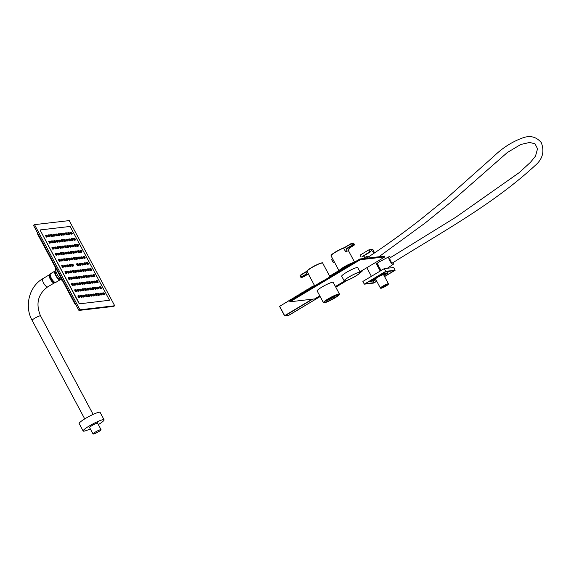 <?xml version="1.0" encoding="UTF-8"?>
<svg xmlns="http://www.w3.org/2000/svg" width="571" height="571" viewBox="0 0 571 571"><rect width="100%" height="100%" fill="white"/><g stroke="black" fill="none" stroke-linecap="round" stroke-linejoin="round"><path stroke-width="0.86" d="M340.673 269.669A7.366 1.028 151.9 0 1 346.454 265.815A7.366 1.028 151.9 0 1 352.885 263.145A9.1 1.263 151.9 0 0 343.928 267.514A9.1 1.263 151.9 0 0 339.131 271.382M359.737 272.167A9.1 1.263 151.9 0 0 350.466 276.114A9.1 1.263 151.9 0 0 344.199 280.882A9.1 1.263 151.9 0 0 352.821 277.713A9.1 1.263 151.9 0 0 360.251 272.31A9.1 1.263 151.9 0 0 359.737 272.167M359.473 272.324A8.772 1.221 151.9 0 0 350.53 276.128A8.772 1.221 151.9 0 0 344.484 280.725A8.772 1.221 151.9 0 0 352.799 277.67A8.772 1.221 151.9 0 0 359.958 272.46A8.772 1.221 151.9 0 0 359.473 272.324M347.082 265.743A5.717 0.799 151.9 0 0 346.062 266.293M326.155 300.203A7.908 1.099 151.9 0 0 335.905 295M323.414 302.594A9.1 1.263 -28.1 0 1 331.223 297.12A9.1 1.263 -28.1 0 1 339.495 294.136A9.1 1.263 -28.1 0 1 332.065 299.539A9.1 1.263 -28.1 0 1 323.436 302.701A9.1 1.263 -28.1 0 1 323.414 302.594M323.8 302.394A8.665 1.206 -28.1 0 1 323.814 302.309A8.665 1.206 -28.1 0 1 330.894 297.355A8.665 1.206 -28.1 0 1 338.953 294.229A8.665 1.206 -28.1 0 1 332.236 299.375A8.665 1.206 -28.1 0 1 323.8 302.394M337.432 294.458A8.344 1.163 -28.1 0 1 324.849 301.174M324.799 301.217A8.451 1.178 151.9 0 0 337.497 294.436M323.893 302.152A8.451 1.178 151.9 0 0 323.914 302.209A8.451 1.178 151.9 0 0 331.594 299.44A8.451 1.178 151.9 0 0 338.839 294.358A8.451 1.178 151.9 0 0 338.817 294.251A8.451 1.178 151.9 0 0 338.781 294.201M359.98 271.81L384.904 256.879L384.504 256.122L359.809 258.998L289.647 301.024L290.054 301.781L314.749 298.904L319.796 295.885M359.809 258.998L360.208 259.755L290.054 301.781M384.904 256.879L360.208 259.755M335.427 286.521L344.599 281.025M357.874 267.863A9.207 1.285 151.9 0 0 357.881 267.642A9.207 1.285 151.9 0 0 346.476 272.36A9.207 1.285 151.9 0 0 341.636 276.314A9.207 1.285 151.9 0 0 341.822 276.435M333.321 282.574A9.207 1.285 151.9 0 0 333.321 282.352A9.207 1.285 151.9 0 0 321.923 287.07A9.207 1.285 151.9 0 0 317.076 291.024A9.207 1.285 151.9 0 0 317.269 291.146M316.113 285.172A8.879 1.235 -28.1 0 1 319.724 282.724A8.879 1.235 -28.1 0 1 324.535 280.125M317.469 284.358A8.015 1.113 -28.1 0 1 320.031 282.688A8.015 1.113 -28.1 0 1 323.172 280.939M306.891 274.009L305.899 272.11L300.717 275.215L301.524 276.728L306.798 273.802L308.954 274.837L306.891 274.009L306.077 274.287L301.21 277.392L303.865 276.657L307.955 274.208L302.601 277.228M305.906 274.109L306.077 274.287A11.049 1.535 -28.1 0 0 307.812 274.159M339.253 270.997A8.879 1.235 -28.1 0 1 339.11 270.89A8.879 1.235 -28.1 0 1 343.171 267.449A8.879 1.235 -28.1 0 1 351.657 263.138A8.879 1.235 -28.1 0 1 354.127 262.403M339.859 270.34A8.015 1.113 -28.1 0 1 345.633 266.15A8.015 1.113 -28.1 0 1 353.428 262.824M347.161 248.164L351.543 245.537L350.73 244.024L345.548 247.129L346.447 248.813L347.339 248.342L345.548 251.683L346.676 248.942M349.523 248.078L348.438 250.248L349.502 248.092L354.37 244.988L352.985 245.145L347.339 248.342A11.049 1.535 -28.1 0 1 349.502 248.092L354.47 244.831M311.288 287.12L312.28 286.528M308.89 288.555L309.889 287.962M306.499 289.989L307.498 289.39M304.107 291.417L305.107 290.825M301.716 292.852L302.709 292.259M299.325 294.286L300.317 293.687M296.934 295.721L297.926 295.121M294.543 297.148L295.535 296.556M292.152 298.583L293.144 297.991M289.761 300.018L290.753 299.418M287.363 301.452L288.362 300.853M284.972 302.88L285.971 302.287M380.215 271.054L375.618 262.446M371.407 276.328L366.81 267.72M382.049 274.487L373.241 279.761L375.797 279.462L373.241 279.761L382.049 274.487L385.925 274.037L382.049 274.487M361.079 256.979L360.087 255.123L368.895 249.848L369.88 251.704L361.878 256.886L370.9 251.604L369.88 251.704M363.37 256.001A4.875 1.613 -120.9 0 1 364.912 257.435M379.387 261.803L378.737 260.576M374.619 252.867L372.763 249.399L368.895 249.848M383.869 275.265L385.925 274.037L383.869 275.265M377.845 262.903A4.789 1.585 59.1 0 0 377.688 262.96A4.789 1.585 59.1 0 0 377.966 266.293A4.789 1.585 59.1 0 0 380.978 270.597M374.269 253.103A4.497 1.485 59.1 0 0 371.243 250.826A4.497 1.485 59.1 0 0 370.9 251.604L370.493 251.818M380.786 288.269L380.5 288.184A4.547 0.635 -28.1 0 1 380.422 288.127L375.568 279.041A4.547 0.635 -28.1 0 1 379.287 276.343A4.547 0.635 -28.1 0 1 383.598 274.758L388.444 283.837A4.547 0.635 -28.1 0 1 388.444 283.937L388.359 284.222A4.332 0.6 151.9 0 0 382.991 286.349A4.332 0.6 151.9 0 0 380.786 288.269A4.332 0.6 151.9 0 0 384.818 286.706A4.332 0.6 151.9 0 0 388.359 284.222M380.422 288.127A4.547 0.635 -28.1 0 1 382.813 286.171A4.547 0.635 -28.1 0 1 388.444 283.837M381.713 287.577L385.675 286.035A3.205 0.45 -28.1 0 1 381.706 287.613A3.205 0.45 -28.1 0 1 384.326 285.778A3.205 0.45 -28.1 0 1 387.302 284.622A3.205 0.45 -28.1 0 1 385.675 286.035L387.124 284.615M385.275 285.293L385.675 286.035M382.541 286.849L382.856 287.449M369.094 281.453L373.234 280.975L374.555 280.183M387.266 272.567L389.479 271.239M383.969 275.458L387.638 273.259L386.888 271.86L384.69 272.117M384.568 276.578L395.153 270.247L393.697 267.521L384.283 268.613L362.885 281.432L364.334 284.158L373.755 283.059L376.753 281.26M395.153 270.247L385.732 271.339L364.334 284.158M385.732 271.339L384.283 268.613M384.511 276.471L394.14 270.697L385.339 271.725L365.347 283.701L374.148 282.681L376.696 281.153M374.148 282.681L373.234 280.975M387.638 273.259L382.713 273.83L371.528 280.539L376.082 280.004M371.528 280.539L371.307 280.133M382.713 273.83L382.499 273.43M390.714 257.457A4.332 1.435 59.1 0 0 389.022 256.7A4.332 1.435 59.1 0 0 390 261.168A4.332 1.435 59.1 0 0 393.476 264.13A4.332 1.435 59.1 0 0 393.612 262.289M378.901 256.779L425.124 223.04L450.291 202.598L507.326 152.521L520.795 144.47L529.652 142.457L535.006 143.778L537.532 148.795L535.498 156.14L530.538 162.235L519.275 172.585L455.722 217.28L389.786 258.013L390.229 260.547A2.819 0.928 59.1 0 0 392.677 262.846C441.304 232.311 492.495 204.889 535.398 165.283C542.721 158.938 544.67 151.351 541.237 142.529C536.269 136.783 530.152 135.22 522.9 137.839C512.287 141.644 502.608 147.789 493.865 156.276L445.551 199.222L421.94 218.379C404.404 232.211 386.339 245.209 367.753 257.385L367.567 258.099M389.022 256.7L378.173 262.446A4.982 1.649 59.1 0 0 378.387 265.8A4.982 1.649 59.1 0 0 381.464 270.304M368.58 256.85A4.097 1.356 59.1 0 0 367.124 256.265A4.097 1.356 59.1 0 0 366.996 258.163M97.72 423.439A4.768 0.664 151.9 0 0 97.819 423.161A4.768 0.664 151.9 0 0 91.917 425.602A4.768 0.664 151.9 0 0 89.411 427.65A4.768 0.664 151.9 0 0 89.697 427.722M50.077 274.68A4.768 1.577 59.1 0 0 49.463 274.708A4.768 1.577 59.1 0 0 50.212 278.998A4.768 1.577 59.1 0 0 54.359 282.888A4.768 1.577 59.1 0 0 54.673 282.352M49.941 275.429L49.905 275.45A3.897 1.292 59.1 0 0 50.519 278.962A3.897 1.292 59.1 0 0 53.917 282.145L53.952 282.117M50.198 274.53A4.547 1.506 59.1 0 0 50.99 278.562A4.547 1.506 59.1 0 0 54.866 282.317M101.067 429.699L97.627 423.261A4.547 0.635 151.9 0 0 91.995 425.595A4.547 0.635 151.9 0 0 89.604 427.551L93.037 433.981A4.547 0.635 151.9 0 0 97.348 432.397A4.547 0.635 151.9 0 0 101.067 429.699A4.547 0.635 151.9 0 0 95.428 432.026A4.547 0.635 151.9 0 0 93.037 433.981M83.145 430.998L79.183 423.582A11.87 1.649 -28.1 0 1 84.244 419.2A11.87 1.649 -28.1 0 1 100.125 412.398L104.086 419.813A11.87 1.649 -28.1 0 1 98.348 424.61A11.784 1.642 -28.1 0 0 104.015 419.856A11.784 1.642 -28.1 0 0 88.248 426.608A11.784 1.642 -28.1 0 0 83.216 430.955A11.784 1.642 -28.1 0 0 90.318 428.885A11.87 1.649 -28.1 0 1 83.145 430.998A11.87 1.649 -28.1 0 1 88.205 426.623A11.87 1.649 -28.1 0 1 104.086 419.813M79.976 309.803L114.707 305.756L69.234 220.599L34.51 224.646L79.976 309.803L78.926 310.431L113.658 306.391L114.707 305.756M79.262 303.858L109.532 300.246L70.126 226.444L40.027 229.949L79.262 303.858L109.532 300.246M34.51 224.646L33.453 225.274L78.926 310.431M75.836 304.65L75.301 304.686L37.358 233.632L37.629 233.089M40.027 229.949L79.433 303.751M79.383 297.084L79.926 297.027L79.219 295.699L78.677 295.764L79.233 297.391L78.327 295.685L77.799 295.999L78.705 297.705L79.926 297.313L78.705 297.705M81.853 296.799L82.395 296.734L81.689 295.414L81.146 295.478L81.703 297.106L80.796 295.4L80.268 295.714L81.175 297.42L82.395 297.02L81.175 297.42M84.322 296.513L84.865 296.449L84.158 295.121L83.616 295.186L84.173 296.813L83.266 295.114L82.738 295.428L83.644 297.127L84.865 296.734L83.644 297.127M86.792 296.228L87.334 296.163L86.628 294.836L86.085 294.9L86.642 296.527L85.736 294.822L85.207 295.143L86.114 296.841L87.342 296.449L86.114 296.841M89.262 295.935L89.804 295.871L89.097 294.55L88.555 294.615L89.112 296.242L88.205 294.536L87.677 294.85L88.584 296.556L89.811 296.156L88.584 296.556M91.731 295.65L92.274 295.585L91.567 294.258L91.025 294.322L91.581 295.949L90.675 294.251L90.147 294.565L91.053 296.27L92.281 295.871L91.053 296.27M94.201 295.364L94.743 295.3L94.037 293.972L93.494 294.036L94.051 295.664L93.144 293.958L92.616 294.279L93.53 295.978L94.75 295.585L93.53 295.978M96.67 295.071L97.213 295.007L96.506 293.687L95.964 293.751L96.52 295.378L95.614 293.672L95.086 293.986L95.999 295.692L97.22 295.293L95.999 295.692M99.14 294.786L99.682 294.722L98.976 293.401L98.433 293.458L98.99 295.086L98.084 293.387L97.555 293.701L98.469 295.407L99.689 295.007L98.469 295.407M101.617 294.5L102.152 294.436L101.445 293.109L100.903 293.173L101.46 294.8L100.553 293.101L100.025 293.415L100.939 295.114L102.159 294.722L100.939 295.114M104.086 294.208L104.621 294.151L103.915 292.823L103.372 292.887L103.929 294.515L103.023 292.809L102.495 293.123L103.408 294.829L104.629 294.436L103.408 294.829M76.15 291.032L76.692 290.967L75.986 289.647L75.443 289.704L76 291.331L75.094 289.633L74.565 289.947L75.472 291.653L76.692 291.253L75.472 291.653M78.62 290.746L79.162 290.682L78.455 289.354L77.913 289.418L78.47 291.046L77.563 289.347L77.035 289.661L77.942 291.36L79.162 290.967L77.942 291.36M81.089 290.453L81.632 290.396L80.925 289.069L80.383 289.133L80.939 290.76L80.033 289.054L79.505 289.369L80.411 291.074L81.632 290.682L80.411 291.074M83.559 290.168L84.101 290.104L83.395 288.783L82.852 288.84L83.409 290.475L82.502 288.769L81.974 289.083L82.881 290.789L84.101 290.389L82.881 290.789M86.028 289.882L86.571 289.818L85.864 288.491L85.322 288.555L85.878 290.182L84.972 288.483L84.444 288.798L85.35 290.496L86.578 290.104L85.35 290.496M88.498 289.59L89.04 289.533L88.334 288.205L87.791 288.269L88.348 289.897L87.442 288.191L86.913 288.505L87.82 290.211L89.047 289.818L87.82 290.211M90.967 289.304L91.51 289.24L90.803 287.92L90.261 287.984L90.818 289.611L89.911 287.905L89.383 288.219L90.289 289.925L91.517 289.526L90.289 289.925M93.437 289.019L93.979 288.955L93.273 287.627L92.73 287.691L93.287 289.319L92.381 287.62L91.852 287.934L92.766 289.64L93.987 289.24L92.766 289.64M95.907 288.733L96.449 288.669L95.742 287.341L95.2 287.406L95.757 289.033L94.85 287.327L94.322 287.648L95.236 289.347L96.456 288.955L95.236 289.347M98.376 288.441L98.919 288.376L98.212 287.056L97.67 287.12L98.226 288.748L97.32 287.042L96.792 287.356L97.705 289.062L98.926 288.662L97.705 289.062M100.846 288.155L101.388 288.091L100.682 286.77L100.139 286.828L100.696 288.455L99.789 286.756L99.261 287.07L100.175 288.776L101.395 288.376L100.175 288.776M72.917 284.979L73.459 284.915L72.753 283.587L72.21 283.651L72.767 285.279L71.86 283.573L71.332 283.894L72.239 285.593L73.459 285.2L72.239 285.593M75.386 284.686L75.929 284.622L75.222 283.302L74.68 283.366L75.236 284.993L74.33 283.287L73.802 283.601L74.708 285.307L75.929 284.908L74.708 285.307M77.856 284.401L78.398 284.337L77.692 283.016L77.149 283.073L77.706 284.701L76.799 283.002L76.271 283.316L77.178 285.022L78.398 284.622L77.178 285.022M80.325 284.115L80.868 284.051L80.161 282.724L79.619 282.788L80.176 284.415L79.269 282.716L78.741 283.03L79.647 284.729L80.868 284.337L79.647 284.729M82.795 283.823L83.337 283.766L82.631 282.438L82.088 282.502L82.645 284.13L81.739 282.424L81.21 282.738L82.117 284.444L83.337 284.044L82.117 284.444M85.265 283.537L85.807 283.473L85.1 282.153L84.558 282.21L85.115 283.844L84.208 282.138L83.68 282.452L84.587 284.158L85.807 283.758L84.587 284.158M87.734 283.252L88.277 283.187L87.57 281.86L87.028 281.924L87.584 283.551L86.678 281.853L86.15 282.167L87.056 283.866L88.284 283.473L87.056 283.866M90.204 282.959L90.746 282.902L90.04 281.574L89.497 281.639L90.054 283.266L89.147 281.56L88.619 281.874L89.526 283.58L90.753 283.187L89.526 283.58M92.673 282.674L93.216 282.609L92.509 281.289L91.967 281.353L92.523 282.98L91.617 281.275L91.089 281.589L91.995 283.295L93.223 282.895L91.995 283.295M95.143 282.388L95.685 282.324L94.979 280.996L94.436 281.06L94.993 282.688L94.087 280.989L93.558 281.303L94.472 283.002L95.692 282.609L94.472 283.002M97.612 282.095L98.155 282.038L97.448 280.711L96.906 280.775L97.463 282.402L96.556 280.696L96.028 281.018L96.942 282.716L98.162 282.324L96.942 282.716M69.683 278.919L70.226 278.855L69.519 277.535L68.977 277.599L69.534 279.226L68.627 277.52L68.099 277.834L69.005 279.54L70.226 279.14L69.005 279.54M72.153 278.634L72.695 278.569L71.989 277.242L71.446 277.306L72.003 278.933L71.097 277.235L70.568 277.549L71.475 279.248L72.695 278.855L71.475 279.248M74.623 278.348L75.165 278.284L74.458 276.956L73.916 277.021L74.473 278.648L73.566 276.942L73.038 277.263L73.944 278.962L75.165 278.569L73.944 278.962M77.092 278.056L77.635 277.991L76.928 276.671L76.386 276.735L76.942 278.363L76.036 276.657L75.508 276.971L76.414 278.677L77.635 278.277L76.414 278.677M79.562 277.77L80.104 277.706L79.398 276.378L78.855 276.443L79.412 278.07L78.505 276.371L77.977 276.685L78.884 278.391L80.104 277.991L78.884 278.391M82.031 277.485L82.574 277.42L81.867 276.093L81.325 276.157L81.881 277.784L80.975 276.079L80.447 276.4L81.353 278.098L82.574 277.706L81.353 278.098M84.501 277.192L85.043 277.128L84.337 275.807L83.794 275.872L84.351 277.499L83.445 275.793L82.916 276.107L83.823 277.813L85.043 277.413L83.823 277.813M86.97 276.906L87.513 276.842L86.806 275.522L86.264 275.579L86.821 277.206L85.914 275.507L85.386 275.822L86.292 277.527L87.513 277.128L86.292 277.527M89.44 276.621L89.982 276.557L89.276 275.229L88.733 275.293L89.29 276.921L88.384 275.222L87.855 275.536L88.762 277.235L89.99 276.842L88.762 277.235M91.91 276.328L92.452 276.271L91.745 274.944L91.203 275.008L91.76 276.635L90.853 274.929L90.325 275.243L91.232 276.949L92.459 276.557L91.232 276.949M94.379 276.043L94.922 275.979L94.215 274.658L93.673 274.715L94.229 276.35L93.323 274.644L92.795 274.958L93.701 276.664L94.929 276.264L93.701 276.664M66.45 272.867L66.993 272.802L66.286 271.475L65.744 271.539L66.3 273.166L65.394 271.468L64.866 271.782L65.772 273.48L66.993 273.088L65.772 273.48M68.92 272.574L69.462 272.517L68.756 271.189L68.213 271.254L68.77 272.881L67.863 271.175L67.335 271.489L68.242 273.195L69.462 272.802L68.242 273.195M71.389 272.288L71.932 272.224L71.225 270.904L70.683 270.961L71.239 272.595L70.333 270.89L69.805 271.204L70.711 272.909L71.932 272.51L70.711 272.909M73.859 272.003L74.401 271.939L73.695 270.611L73.152 270.675L73.709 272.303L72.802 270.604L72.274 270.918L73.181 272.617L74.401 272.224L73.181 272.617M76.328 271.71L76.871 271.653L76.164 270.326L75.622 270.39L76.179 272.017L75.272 270.311L74.744 270.633L75.65 272.331L76.871 271.939L75.65 272.331M78.798 271.425L79.34 271.361L78.634 270.04L78.091 270.104L78.648 271.732L77.742 270.026L77.213 270.34L78.12 272.046L79.34 271.646L78.12 272.046M81.268 271.139L81.81 271.075L81.103 269.748L80.561 269.812L81.118 271.439L80.211 269.74L79.683 270.054L80.59 271.76L81.81 271.361L80.59 271.76M83.737 270.854L84.28 270.79L83.573 269.462L83.031 269.526L83.587 271.154L82.681 269.448L82.153 269.769L83.059 271.468L84.28 271.075L83.059 271.468M86.207 270.561L86.749 270.497L86.043 269.177L85.5 269.241L86.057 270.868L85.15 269.162L84.622 269.476L85.529 271.182L86.749 270.782L85.529 271.182M88.676 270.276L89.219 270.211L88.512 268.891L87.97 268.948L88.526 270.575L87.62 268.877L87.092 269.191L87.998 270.897L89.226 270.497L87.998 270.897M91.146 269.99L91.688 269.926L90.982 268.598L90.439 268.663L90.996 270.29L90.09 268.584L89.561 268.905L90.468 270.604L91.695 270.211L90.468 270.604M63.217 266.807L63.759 266.743L63.053 265.422L62.51 265.486L63.067 267.114L62.16 265.408L61.632 265.722L62.539 267.428L63.759 267.028L62.539 267.428M65.686 266.521L66.229 266.457L65.522 265.137L64.98 265.194L65.537 266.821L64.63 265.122L64.102 265.436L65.008 267.142L66.229 266.743L65.008 267.142M68.156 266.236L68.698 266.172L67.992 264.844L67.449 264.908L68.006 266.536L67.1 264.837L66.571 265.151L67.478 266.85L68.698 266.457L67.478 266.85M70.626 265.943L71.168 265.886L70.461 264.559L69.919 264.623L70.476 266.25L69.569 264.544L69.041 264.858L69.948 266.564L71.168 266.165L69.948 266.564M73.095 265.658L73.638 265.594L72.931 264.273L72.389 264.33L72.945 265.965L72.039 264.259L71.511 264.573L72.417 266.279L73.638 265.879L72.417 266.279M78.034 265.08L78.577 265.023L77.87 263.695L77.328 263.759L77.884 265.387L76.978 263.681L76.45 263.995L77.356 265.701L78.577 265.308L77.356 265.701M80.504 264.794L81.046 264.73L80.34 263.409L79.797 263.474L80.354 265.101L79.448 263.395L78.919 263.709L79.826 265.415L81.046 265.015L79.826 265.415M82.973 264.509L83.516 264.444L82.809 263.117L82.267 263.181L82.824 264.808L81.917 263.11L81.389 263.424L82.295 265.122L83.516 264.73L82.295 265.122M85.443 264.216L85.985 264.159L85.279 262.831L84.736 262.896L85.293 264.523L84.387 262.817L83.858 263.138L84.765 264.837L85.985 264.444L84.765 264.837M87.913 263.93L88.455 263.866L87.748 262.546L87.206 262.61L87.763 264.237L86.856 262.532L86.328 262.846L87.235 264.551L88.455 264.152L87.235 264.551M59.984 260.754L60.526 260.69L59.819 259.362L59.277 259.427L59.834 261.054L58.927 259.355L58.399 259.669L59.305 261.368L60.526 260.976L59.305 261.368M62.453 260.469L62.996 260.405L62.289 259.077L61.747 259.141L62.303 260.769L61.397 259.063L60.869 259.384L61.775 261.083L62.996 260.69L61.775 261.083M64.923 260.176L65.465 260.112L64.759 258.791L64.216 258.856L64.773 260.483L63.866 258.777L63.338 259.091L64.245 260.797L65.465 260.397L64.245 260.797M67.392 259.891L67.935 259.826L67.228 258.499L66.686 258.563L67.242 260.19L66.336 258.492L65.808 258.806L66.714 260.512L67.935 260.112L66.714 260.512M69.862 259.605L70.404 259.541L69.698 258.213L69.155 258.278L69.712 259.905L68.806 258.199L68.277 258.52L69.184 260.219L70.404 259.826L69.184 260.219M72.331 259.313L72.874 259.248L72.167 257.928L71.625 257.992L72.182 259.619L71.275 257.914L70.747 258.228L71.653 259.933L72.874 259.534L71.653 259.933M74.801 259.027L75.343 258.963L74.637 257.642L74.094 257.699L74.651 259.327L73.745 257.628L73.216 257.942L74.123 259.648L75.343 259.248L74.123 259.648M77.271 258.742L77.813 258.677L77.106 257.35L76.564 257.414L77.121 259.041L76.214 257.343L75.686 257.657L76.593 259.355L77.813 258.963L76.593 259.355M79.74 258.449L80.283 258.392L79.576 257.064L79.034 257.128L79.59 258.756L78.684 257.05L78.156 257.364L79.062 259.07L80.283 258.677L79.062 259.07M82.21 258.163L82.752 258.099L82.046 256.779L81.503 256.836L82.06 258.47L81.153 256.764L80.625 257.078L81.532 258.784L82.752 258.385L81.532 258.784M84.679 257.878L85.222 257.814L84.515 256.486L83.973 256.55L84.529 258.178L83.623 256.479L83.095 256.793L84.001 258.492L85.222 258.099L84.001 258.492M56.75 254.695L57.293 254.637L56.586 253.31L56.044 253.374L56.6 255.001L55.694 253.296L55.166 253.61L56.072 255.316L57.293 254.923L56.072 255.316M59.22 254.409L59.762 254.345L59.056 253.024L58.513 253.081L59.07 254.716L58.163 253.01L57.635 253.324L58.542 255.03L59.762 254.63L58.542 255.03M61.689 254.124L62.232 254.059L61.525 252.732L60.983 252.796L61.54 254.423L60.633 252.725L60.105 253.039L61.011 254.737L62.232 254.345L61.011 254.737M64.159 253.831L64.701 253.774L63.995 252.446L63.452 252.51L64.009 254.138L63.103 252.432L62.574 252.753L63.481 254.452L64.701 254.059L63.481 254.452M66.629 253.545L67.171 253.481L66.464 252.161L65.922 252.225L66.479 253.852L65.572 252.146L65.044 252.461L65.951 254.166L67.171 253.767L65.951 254.166M69.098 253.26L69.641 253.196L68.934 251.868L68.392 251.932L68.948 253.56L68.042 251.861L67.514 252.175L68.42 253.881L69.641 253.481L68.42 253.881M71.568 252.974L72.11 252.91L71.404 251.583L70.861 251.647L71.418 253.274L70.511 251.568L69.983 251.89L70.89 253.588L72.11 253.196L70.89 253.588M74.037 252.682L74.58 252.618L73.873 251.297L73.331 251.361L73.887 252.989L72.981 251.283L72.453 251.597L73.359 253.303L74.58 252.903L73.359 253.303M76.507 252.396L77.049 252.332L76.343 251.012L75.8 251.069L76.357 252.696L75.451 250.997L74.922 251.311L75.829 253.017L77.049 252.618L75.829 253.017M78.976 252.111L79.519 252.047L78.812 250.719L78.27 250.783L78.827 252.411L77.92 250.705L77.392 251.026L78.298 252.725L79.519 252.332L78.298 252.725M81.446 251.818L81.988 251.761L81.282 250.433L80.739 250.498L81.296 252.125L80.39 250.419L79.861 250.733L80.768 252.439L81.988 252.039L80.768 252.439M53.517 248.642L54.059 248.578L53.353 247.257L52.81 247.314L53.367 248.942L52.461 247.243L51.932 247.557L52.839 249.263L54.059 248.863L52.839 249.263M55.987 248.356L56.529 248.292L55.822 246.965L55.28 247.029L55.837 248.656L54.93 246.958L54.402 247.272L55.308 248.97L56.529 248.578L55.308 248.97M58.456 248.064L58.999 248.007L58.292 246.679L57.75 246.743L58.306 248.371L57.4 246.665L56.872 246.979L57.778 248.685L58.999 248.292L57.778 248.685M60.926 247.778L61.468 247.714L60.762 246.394L60.219 246.451L60.776 248.085L59.869 246.379L59.341 246.693L60.248 248.399L61.468 248L60.248 248.399M63.395 247.493L63.938 247.429L63.231 246.101L62.689 246.165L63.245 247.793L62.339 246.094L61.811 246.408L62.717 248.107L63.938 247.714L62.717 248.107M65.865 247.2L66.407 247.143L65.701 245.815L65.158 245.88L65.715 247.507L64.808 245.801L64.28 246.115L65.187 247.821L66.407 247.429L65.187 247.821M68.334 246.915L68.877 246.85L68.17 245.53L67.628 245.594L68.185 247.222L67.278 245.516L66.75 245.83L67.656 247.536L68.877 247.136L67.656 247.536M70.804 246.629L71.346 246.565L70.64 245.237L70.097 245.302L70.654 246.929L69.748 245.23L69.219 245.544L70.126 247.243L71.346 246.85L70.126 247.243M73.274 246.337L73.816 246.279L73.109 244.952L72.567 245.016L73.124 246.643L72.217 244.938L71.689 245.259L72.596 246.958L73.816 246.565L72.596 246.958M75.743 246.051L76.286 245.987L75.579 244.666L75.037 244.731L75.593 246.358L74.687 244.652L74.159 244.966L75.065 246.672L76.286 246.272L75.065 246.672M78.213 245.766L78.755 245.701L78.049 244.374L77.506 244.438L78.063 246.065L77.156 244.367L76.628 244.681L77.535 246.386L78.755 245.987L77.535 246.386M50.284 242.589L50.826 242.525L50.12 241.198L49.577 241.262L50.134 242.889L49.227 241.183L48.699 241.504L49.606 243.203L50.826 242.811L49.606 243.203M52.753 242.297L53.296 242.232L52.589 240.912L52.047 240.976L52.603 242.604L51.697 240.898L51.169 241.212L52.075 242.918L53.296 242.518L52.075 242.918M55.223 242.011L55.765 241.947L55.059 240.619L54.516 240.684L55.073 242.311L54.166 240.612L53.638 240.926L54.545 242.632L55.765 242.232L54.545 242.632M57.692 241.726L58.235 241.661L57.528 240.334L56.986 240.398L57.543 242.025L56.636 240.32L56.108 240.641L57.014 242.34L58.235 241.947L57.014 242.34M60.162 241.433L60.704 241.369L59.998 240.048L59.455 240.113L60.012 241.74L59.106 240.034L58.577 240.348L59.484 242.054L60.704 241.654L59.484 242.054M62.632 241.148L63.174 241.083L62.467 239.763L61.925 239.82L62.482 241.447L61.575 239.749L61.047 240.063L61.953 241.769L63.174 241.369L61.953 241.769M65.101 240.862L65.644 240.798L64.937 239.47L64.395 239.535L64.951 241.162L64.045 239.463L63.517 239.777L64.423 241.476L65.644 241.083L64.423 241.476M67.571 240.569L68.113 240.512L67.407 239.185L66.864 239.249L67.421 240.876L66.514 239.17L65.986 239.485L66.893 241.19L68.113 240.798L66.893 241.19M70.04 240.284L70.583 240.22L69.876 238.899L69.334 238.956L69.89 240.591L68.984 238.885L68.456 239.199L69.362 240.905L70.583 240.505L69.362 240.905M72.51 239.998L73.052 239.934L72.346 238.607L71.803 238.671L72.36 240.298L71.454 238.599L70.925 238.914L71.832 240.612L73.052 240.22L71.832 240.612M74.979 239.706L75.522 239.649L74.815 238.321L74.273 238.385L74.83 240.013L73.923 238.307L73.395 238.621L74.301 240.327L75.522 239.934L74.301 240.327M47.05 236.53L47.593 236.465L46.886 235.145L46.344 235.202L46.901 236.837L45.994 235.131L45.466 235.445L46.372 237.151L47.593 236.751L46.372 237.151M49.52 236.244L50.062 236.18L49.356 234.852L48.813 234.917L49.37 236.544L48.464 234.845L47.935 235.159L48.842 236.858L50.062 236.465L48.842 236.858M51.99 235.951L52.532 235.894L51.825 234.567L51.283 234.631L51.84 236.258L50.933 234.553L50.405 234.874L51.311 236.572L52.532 236.18L51.311 236.572M54.459 235.666L55.002 235.602L54.295 234.281L53.753 234.346L54.309 235.973L53.403 234.267L52.875 234.581L53.781 236.287L55.002 235.887L53.781 236.287M56.929 235.38L57.471 235.316L56.765 233.989L56.222 234.053L56.779 235.68L55.872 233.982L55.344 234.296L56.251 236.001L57.471 235.602L56.251 236.001M59.398 235.095L59.941 235.031L59.234 233.703L58.692 233.767L59.248 235.395L58.342 233.689L57.814 234.01L58.72 235.709L59.941 235.316L58.72 235.709M61.868 234.802L62.41 234.738L61.704 233.418L61.161 233.482L61.718 235.109L60.812 233.403L60.283 233.717L61.19 235.423L62.41 235.024L61.19 235.423M64.337 234.517L64.88 234.453L64.173 233.132L63.631 233.189L64.188 234.817L63.281 233.118L62.753 233.432L63.659 235.138L64.88 234.738L63.659 235.138M66.807 234.231L67.349 234.167L66.643 232.84L66.1 232.904L66.657 234.531L65.751 232.825L65.222 233.146L66.129 234.845L67.349 234.453L66.129 234.845M69.277 233.939L69.819 233.882L69.112 232.554L68.57 232.618L69.127 234.246L68.22 232.54L67.692 232.854L68.599 234.56L69.819 234.16L68.599 234.56M71.746 233.653L72.289 233.589L71.582 232.269L71.04 232.326L71.596 233.96L70.69 232.254L70.162 232.568L71.068 234.274L72.289 233.874L71.068 234.274M71.768 233.146L71.553 232.775L71.768 233.146M71.04 232.326L71.582 232.269M69.298 233.439L69.084 233.061L69.298 233.439M68.57 232.618L69.112 232.554M66.828 233.725L66.614 233.346L66.828 233.725M66.1 232.904L66.643 232.84M64.359 234.01L64.145 233.639L64.359 234.01M63.631 233.189L64.173 233.132M61.889 234.303L61.675 233.924L61.889 234.303M61.161 233.482L61.704 233.418M59.42 234.588L59.206 234.21L59.42 234.588M58.692 233.767L59.234 233.703M56.95 234.874L56.736 234.503L56.95 234.874M56.222 234.053L56.765 233.989M54.481 235.159L54.266 234.788L54.481 235.159M53.753 234.346L54.295 234.281M52.011 235.452L51.797 235.074L52.011 235.452M51.283 234.631L51.825 234.567M49.541 235.737L49.327 235.366L49.541 235.737M48.813 234.917L49.356 234.852M47.072 236.023L46.858 235.652L47.072 236.023M46.344 235.202L46.886 235.145M75.001 239.206L74.787 238.828L75.001 239.206M74.273 238.385L74.815 238.321M72.531 239.492L72.317 239.121L72.531 239.492M71.803 238.671L72.346 238.607M70.062 239.777L69.848 239.406L70.062 239.777M69.334 238.956L69.876 238.899M67.592 240.07L67.378 239.692L67.592 240.07M66.864 239.249L67.407 239.185M65.123 240.355L64.908 239.977L65.123 240.355M64.395 239.535L64.937 239.47M62.653 240.641L62.439 240.27L62.653 240.641M61.925 239.82L62.467 239.763M60.183 240.933L59.969 240.555L60.183 240.933M59.455 240.113L59.998 240.048M57.714 241.219L57.5 240.841L57.714 241.219M56.986 240.398L57.528 240.334M55.244 241.504L55.03 241.133L55.244 241.504M54.516 240.684L55.059 240.619M52.775 241.797L52.561 241.419L52.775 241.797M52.047 240.976L52.589 240.912M50.305 242.083L50.091 241.704L50.305 242.083M49.577 241.262L50.12 241.198M78.234 245.259L78.02 244.888L78.234 245.259M77.506 244.438L78.049 244.374M75.765 245.544L75.55 245.173L75.765 245.544M75.037 244.731L75.579 244.666M73.295 245.837L73.081 245.459L73.295 245.837M72.567 245.016L73.109 244.952M70.825 246.122L70.611 245.751L70.825 246.122M70.097 245.302L70.64 245.237M68.356 246.408L68.142 246.037L68.356 246.408M67.628 245.594L68.17 245.53M65.886 246.701L65.672 246.322L65.886 246.701M65.158 245.88L65.701 245.815M63.417 246.986L63.203 246.608L63.417 246.986M62.689 246.165L63.231 246.101M60.947 247.272L60.733 246.9L60.947 247.272M60.219 246.451L60.762 246.394M58.478 247.564L58.263 247.186L58.478 247.564M57.75 246.743L58.292 246.679M56.008 247.85L55.794 247.471L56.008 247.85M55.28 247.029L55.822 246.965M53.538 248.135L53.324 247.764L53.538 248.135M52.81 247.314L53.353 247.257M81.467 251.319L81.253 250.94L81.467 251.319M80.739 250.498L81.282 250.433M78.998 251.604L78.784 251.226L78.998 251.604M78.27 250.783L78.812 250.719M76.528 251.89L76.314 251.518L76.528 251.89M75.8 251.069L76.343 251.012M74.059 252.182L73.845 251.804L74.059 252.182M73.331 251.361L73.873 251.297M71.589 252.468L71.375 252.089L71.589 252.468M70.861 251.647L71.404 251.583M69.12 252.753L68.905 252.382L69.12 252.753M68.392 251.932L68.934 251.868M66.65 253.039L66.436 252.667L66.65 253.039M65.922 252.225L66.464 252.161M64.18 253.331L63.966 252.953L64.18 253.331M63.452 252.51L63.995 252.446M61.711 253.617L61.497 253.246L61.711 253.617M60.983 252.796L61.525 252.732M59.241 253.902L59.027 253.531L59.241 253.902M58.513 253.081L59.056 253.024M56.772 254.195L56.558 253.817L56.772 254.195M56.044 253.374L56.586 253.31M84.701 257.371L84.487 257L84.701 257.371M83.973 256.55L84.515 256.486M82.231 257.657L82.017 257.285L82.231 257.657M81.503 256.836L82.046 256.779M79.762 257.949L79.547 257.571L79.762 257.949M79.034 257.128L79.576 257.064M77.292 258.235L77.078 257.856L77.292 258.235M76.564 257.414L77.106 257.35M74.822 258.52L74.608 258.149L74.822 258.52M74.094 257.699L74.637 257.642M72.353 258.813L72.139 258.435L72.353 258.813M71.625 257.992L72.167 257.928M69.883 259.098L69.669 258.72L69.883 259.098M69.155 258.278L69.698 258.213M67.414 259.384L67.2 259.013L67.414 259.384M66.686 258.563L67.228 258.499M64.944 259.677L64.73 259.298L64.944 259.677M64.216 258.856L64.759 258.791M62.475 259.962L62.26 259.584L62.475 259.962M61.747 259.141L62.289 259.077M60.005 260.248L59.791 259.876L60.005 260.248M59.277 259.427L59.819 259.362M87.934 263.424L87.72 263.053L87.934 263.424M87.206 262.61L87.748 262.546M85.464 263.716L85.25 263.338L85.464 263.716M84.736 262.896L85.279 262.831M82.995 264.002L82.781 263.631L82.995 264.002M82.267 263.181L82.809 263.117M80.525 264.287L80.311 263.916L80.525 264.287M79.797 263.474L80.34 263.409M78.056 264.58L77.842 264.202L78.056 264.58M77.328 263.759L77.87 263.695M73.117 265.151L72.902 264.78L73.117 265.151M72.389 264.33L72.931 264.273M70.647 265.444L70.433 265.065L70.647 265.444M69.919 264.623L70.461 264.559M68.177 265.729L67.963 265.351L68.177 265.729M67.449 264.908L67.992 264.844M65.708 266.015L65.494 265.643L65.708 266.015M64.98 265.194L65.522 265.137M63.238 266.307L63.024 265.929L63.238 266.307M62.51 265.486L63.053 265.422M91.167 269.483L90.953 269.105L91.167 269.483M90.439 268.663L90.982 268.598M88.698 269.769L88.484 269.398L88.698 269.769M87.97 268.948L88.512 268.891M86.228 270.062L86.014 269.683L86.228 270.062M85.5 269.241L86.043 269.177M83.759 270.347L83.544 269.969L83.759 270.347M83.031 269.526L83.573 269.462M81.289 270.633L81.075 270.261L81.289 270.633M80.561 269.812L81.103 269.748M78.819 270.918L78.605 270.547L78.819 270.918M78.091 270.104L78.634 270.04M76.35 271.211L76.136 270.832L76.35 271.211M75.622 270.39L76.164 270.326M73.88 271.496L73.666 271.125L73.88 271.496M73.152 270.675L73.695 270.611M71.411 271.782L71.197 271.411L71.411 271.782M70.683 270.961L71.225 270.904M68.941 272.074L68.727 271.696L68.941 272.074M68.213 271.254L68.756 271.189M66.472 272.36L66.257 271.982L66.472 272.36M65.744 271.539L66.286 271.475M94.401 275.536L94.186 275.165L94.401 275.536M93.673 274.715L94.215 274.658M91.931 275.829L91.717 275.45L91.931 275.829M91.203 275.008L91.745 274.944M89.461 276.114L89.247 275.736L89.461 276.114M88.733 275.293L89.276 275.229M86.992 276.4L86.778 276.029L86.992 276.4M86.264 275.579L86.806 275.522M84.522 276.692L84.308 276.314L84.522 276.692M83.794 275.872L84.337 275.807M82.053 276.978L81.839 276.6L82.053 276.978M81.325 276.157L81.867 276.093M79.583 277.263L79.369 276.892L79.583 277.263M78.855 276.443L79.398 276.378M77.114 277.556L76.899 277.178L77.114 277.556M76.386 276.735L76.928 276.671M74.644 277.841L74.43 277.463L74.644 277.841M73.916 277.021L74.458 276.956M72.174 278.127L71.96 277.756L72.174 278.127M71.446 277.306L71.989 277.242M69.705 278.412L69.491 278.041L69.705 278.412M68.977 277.599L69.519 277.535M97.634 281.596L97.42 281.217L97.634 281.596M96.906 280.775L97.448 280.711M95.164 281.881L94.95 281.51L95.164 281.881M94.436 281.06L94.979 280.996M92.695 282.167L92.481 281.796L92.695 282.167M91.967 281.353L92.509 281.289M90.225 282.459L90.011 282.081L90.225 282.459M89.497 281.639L90.04 281.574M87.756 282.745L87.541 282.367L87.756 282.745M87.028 281.924L87.57 281.86M85.286 283.03L85.072 282.659L85.286 283.03M84.558 282.21L85.1 282.153M82.816 283.323L82.602 282.945L82.816 283.323M82.088 282.502L82.631 282.438M80.347 283.609L80.133 283.23L80.347 283.609M79.619 282.788L80.161 282.724M77.877 283.894L77.663 283.523L77.877 283.894M77.149 283.073L77.692 283.016M75.408 284.187L75.194 283.808L75.408 284.187M74.68 283.366L75.222 283.302M72.938 284.472L72.724 284.094L72.938 284.472M72.21 283.651L72.753 283.587M100.867 287.648L100.653 287.277L100.867 287.648M100.139 286.828L100.682 286.77M98.398 287.941L98.183 287.563L98.398 287.941M97.67 287.12L98.212 287.056M95.928 288.227L95.714 287.848L95.928 288.227M95.2 287.406L95.742 287.341M93.458 288.512L93.244 288.141L93.458 288.512M92.73 287.691L93.273 287.627M90.989 288.798L90.775 288.426L90.989 288.798M90.261 287.984L90.803 287.92M88.519 289.09L88.305 288.712L88.519 289.09M87.791 288.269L88.334 288.205M86.05 289.376L85.836 289.005L86.05 289.376M85.322 288.555L85.864 288.491M83.58 289.661L83.366 289.29L83.58 289.661M82.852 288.84L83.395 288.783M81.111 289.954L80.896 289.576L81.111 289.954M80.383 289.133L80.925 289.069M78.641 290.239L78.427 289.861L78.641 290.239M77.913 289.418L78.455 289.354M76.171 290.525L75.957 290.154L76.171 290.525M75.443 289.704L75.986 289.647M104.1 293.708L103.886 293.33L104.1 293.708M103.372 292.887L103.915 292.823M101.631 293.994L101.417 293.615L101.631 293.994M100.903 293.173L101.445 293.109M99.161 294.279L98.947 293.908L99.161 294.279M98.433 293.458L98.976 293.401M96.692 294.572L96.478 294.193L96.692 294.572M95.964 293.751L96.506 293.687M94.222 294.857L94.008 294.479L94.222 294.857M93.494 294.036L94.037 293.972M91.753 295.143L91.538 294.772L91.753 295.143M91.025 294.322L91.567 294.258M89.283 295.435L89.069 295.057L89.283 295.435M88.555 294.615L89.097 294.55M86.813 295.721L86.599 295.343L86.813 295.721M86.085 294.9L86.628 294.836M84.344 296.006L84.13 295.635L84.344 296.006M83.616 295.186L84.158 295.121M81.874 296.292L81.66 295.921L81.874 296.292M81.146 295.478L81.689 295.414M79.405 296.585L79.191 296.206L79.405 296.585M78.677 295.764L79.219 295.699M55.744 271.082A5.068 1.677 59.1 0 0 54.952 271.068L50.569 273.695A5.068 1.677 59.1 0 0 51.733 278.898A5.068 1.677 59.1 0 0 55.78 282.388L60.162 279.761A5.068 1.677 59.1 0 0 60.519 279.055M54.952 271.068A5.068 1.677 59.1 0 0 56.122 276.271A5.068 1.677 59.1 0 0 60.162 279.761M55.994 271.803L55.551 272.067A3.897 1.292 59.1 0 0 56.45 276.079A3.897 1.292 59.1 0 0 59.562 278.762L60.005 278.498M62.439 280.604A7.994 2.641 -120.9 0 1 57.129 274.294A7.994 2.641 -120.9 0 1 55.48 267.563M305.856 271.924L300.681 275.022L307.027 271.061C306.606 270.754 309.147 268.998 314.664 265.8C320.724 263.053 323.4 262.16 322.686 263.124A8.879 1.235 151.9 0 0 314.949 265.865A8.879 1.235 151.9 0 0 307.034 271.246L308.954 274.837A8.879 1.235 151.9 0 0 308.94 275.086L314.757 285.985M322.358 262.988A8.665 1.206 -28.1 0 0 314.635 265.815A8.665 1.206 -28.1 0 0 307.127 270.961L305.863 271.917L307.012 271.104M300.203 275.5L300.674 275.029M302.444 277.249L300.838 277.292L301.702 276.914M301.21 277.392L300.032 275.779L300.681 275.022L300.125 275.793M348.438 250.241L348.667 251.076A8.879 1.235 151.9 0 0 345.548 251.683L343.628 248.092A8.879 1.235 151.9 0 0 335.141 252.403A8.879 1.235 151.9 0 0 331.073 255.851L339.11 270.89M331.144 255.494A8.665 1.206 -28.1 0 1 335.313 252.082A8.665 1.206 -28.1 0 1 343.414 247.985L343.414 247.985C338.51 249.82 331.237 254.473 331.308 255.066L331.073 255.851M343.457 247.971L345.505 246.943M352.129 243.239L350.701 243.831L352.05 243.232L353.056 244.852L354.448 244.695L353.635 243.175L352.25 243.339L343.628 248.092L350.687 243.838M351.722 245.716L352.985 245.145M354.37 244.988L353.692 243.282M332.165 259.127A2.12 0.699 59.1 0 0 332.065 259.163A2.12 0.699 59.1 0 0 332.472 261.204A2.12 0.699 59.1 0 0 334.142 262.838A2.12 0.699 59.1 0 0 334.249 262.803L334.656 262.553M333.885 262.781A1.991 0.657 -120.9 0 1 332.486 261.382A1.991 0.657 -120.9 0 1 331.908 259.491M314.464 285.436L279.54 306.37L284.544 315.77L279.647 306.292L284.658 315.677L312.144 299.211M329.638 276.136L338.931 270.561L329.631 276.128M339.017 270.725L329.724 276.293M360.751 271.353L362.057 271.196L361.8 270.725L361.978 271.496L360.158 271.703M312.744 299.14L284.836 315.856L288.662 315.413L320.153 296.549L288.505 315.428M347.296 280.29L335.784 287.192L347.282 280.297M362.064 271.218L360.244 272.538L362 271.482M288.662 315.413L284.544 315.77M84.736 418.9L32.119 320.352A4.768 0.664 -28.1 0 1 34.624 318.304A4.768 0.664 -28.1 0 1 40.527 315.863L93.144 414.41M32.119 320.352C24.168 306.277 29.171 286.414 42.796 278.698A4.768 1.577 59.1 0 0 43.896 283.601A4.768 1.577 59.1 0 0 47.693 286.878C37.922 294.151 35.53 303.815 40.527 315.863M341.636 276.093L344.199 280.882M357.689 267.521L360.251 272.31M317.083 290.796L323.436 302.701M333.136 282.231L339.495 294.136M322.686 263.124L330.017 276.842M307.798 274.073L308.94 275.086M348.667 251.076L354.57 262.139M334.249 262.803L333.478 262.596C331.937 260.39 331.465 259.248 332.065 259.163L332.657 258.806M393.476 264.13L387.352 268.256M367.124 256.265L362.571 258.677M88.705 426.33L89.411 427.65M97.113 421.841L97.819 423.161M49.463 274.708L42.796 278.698M54.359 282.888L47.693 286.878"/></g></svg>

